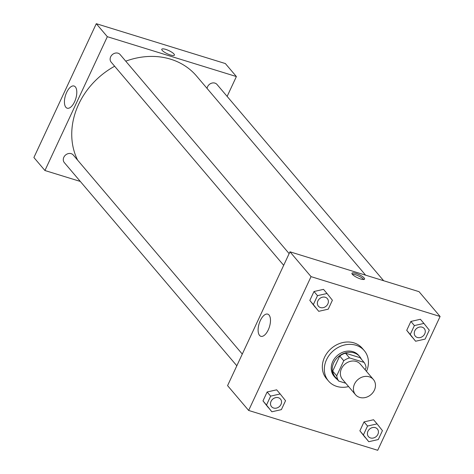 <?xml version="1.0" encoding="UTF-8"?>
<svg xmlns="http://www.w3.org/2000/svg" width="474" height="474" viewBox="0 0 474 474"><rect width="100%" height="100%" fill="white"/><g stroke="black" fill="none" stroke-linecap="round" stroke-linejoin="round"><path stroke-width="0.71" d="M369.246 376.812A11.737 9.96 -40.3 0 1 373.394 379.508A11.737 9.96 -40.3 0 1 370.893 394.7A11.737 9.96 -40.3 0 1 355.5 394.7A11.737 9.96 -40.3 0 1 356.004 381.606A11.737 9.96 -40.3 0 1 369.246 376.812M355.5 394.7L342.453 379.336A11.737 9.96 -40.3 0 1 342.957 366.242A11.737 9.96 -40.3 0 1 356.199 361.443A11.737 9.96 -40.3 0 1 360.347 364.145L373.394 379.508M338.72 381.072L334.703 376.344A15.761 13.379 -40.3 0 1 332.701 371.112L339.74 356.01L343.751 360.738L336.712 375.841A15.761 13.379 -40.3 0 0 338.72 381.072L345.783 383.253M365.104 369.75L366.088 367.634A15.761 13.379 -40.3 0 0 364.085 362.409L349.522 357.911A15.761 13.379 -40.3 0 0 343.751 360.738M364.085 362.409L360.068 357.68L345.505 353.183L349.522 357.911M339.74 356.01A15.761 13.379 -40.3 0 1 345.505 353.183M361.389 359.233A16.134 13.699 139.7 0 0 359.689 356.566A16.134 13.699 139.7 0 0 338.519 356.566A16.134 13.699 139.7 0 0 335.088 377.452A16.134 13.699 139.7 0 0 337.441 379.567M335.088 377.452L334.081 376.273A16.134 13.699 -40.3 0 1 334.768 358.267A16.134 13.699 -40.3 0 1 352.982 351.672A16.134 13.699 -40.3 0 1 358.682 355.387L359.689 356.566M332.701 371.112L336.712 375.841M348.603 386.577A23.469 19.926 -40.3 0 1 328.494 381.019A23.469 19.926 -40.3 0 1 329.489 354.83A23.469 19.926 -40.3 0 1 355.986 345.244A23.469 19.926 -40.3 0 1 364.275 350.642A23.469 19.926 -40.3 0 1 366.497 371.385M328.494 381.019L326.485 378.655A23.469 19.926 -40.3 0 1 327.487 352.472A23.469 19.926 -40.3 0 1 353.977 342.88A23.469 19.926 -40.3 0 1 362.266 348.277L364.275 350.642M377.067 423.88L373.553 419.745L364.032 421.901L359.873 430.819L368.754 441.709L378.276 439.552L382.435 430.635L377.067 423.88L367.546 426.037L363.386 434.954L368.754 441.709M280.175 393.959L276.662 389.824L267.14 391.98L262.981 400.897L271.863 411.788L281.384 409.631L285.544 400.72L280.175 393.959L270.654 396.122L266.495 405.033L271.863 411.788M248.649 410.448L377.707 450.3L440.103 316.484L311.051 276.632L248.649 410.448L227.573 385.629L289.975 251.812L311.051 276.632M423.916 323.416L420.402 319.275L410.881 321.437L406.722 330.348L415.603 341.244L425.125 339.088L429.284 330.171L423.916 323.416L414.394 325.573L410.235 334.484L415.603 341.244M327.024 293.495L323.511 289.359L313.989 291.516L309.83 300.433L318.712 311.323L328.233 309.166L332.393 300.249L327.024 293.495L317.497 295.652L313.344 304.569L318.712 311.323M289.975 251.812L419.034 291.664L440.103 316.484M269.042 315.038A11.607 5.392 107.2 0 1 268.9 328.387A11.607 5.392 107.2 0 1 260.872 336.309A11.607 5.392 107.2 0 1 259.142 323.629A11.607 5.392 107.2 0 1 267.715 314.132A11.607 5.392 107.2 0 1 269.042 315.038M355.879 273.362A6.968 1.754 -155 0 1 364.583 279.115A6.968 1.754 -155 0 1 357.526 277.758A6.968 1.754 -155 0 1 351.951 273.225A6.968 1.754 -155 0 1 355.879 273.362M352.2 274.126A6.968 1.754 -155 0 1 355.275 274.659A6.968 1.754 -155 0 1 363.73 279.506M125.74 61.176A73.346 62.266 -40.3 0 1 170.664 59.203A73.346 62.266 -40.3 0 1 196.574 76.065L365.62 275.169M77.612 160.129A73.346 62.266 -40.3 0 1 114.649 66.236M289.134 253.614L120.112 54.546A5.866 4.983 139.7 0 0 112.415 54.546A5.866 4.983 139.7 0 0 111.165 62.141L283.677 265.316M207.067 88.425A5.866 4.983 -40.3 0 1 214.935 83.116A5.866 4.983 -40.3 0 1 217.003 84.467L383.65 280.738M236.828 365.786L64.322 162.606A5.866 4.983 -40.3 0 1 64.571 156.059A5.866 4.983 -40.3 0 1 71.195 153.665A5.866 4.983 -40.3 0 1 73.263 155.01L242.285 354.078M96.293 23.7L225.351 63.552L236.39 76.551L227.135 96.4L236.39 76.551L107.331 36.699L44.935 170.522L80.313 181.441L44.935 170.522L33.897 157.516L96.293 23.7L107.331 36.699L44.935 170.522M325.265 297.263A5.866 4.983 -40.3 0 1 327.338 298.614A5.866 4.983 -40.3 0 1 327.344 298.614A5.866 4.983 -40.3 0 1 326.1 306.216A5.866 4.983 -40.3 0 1 318.404 306.216A5.866 4.983 -40.3 0 1 318.392 306.204A5.866 4.983 -40.3 0 1 318.647 299.663A5.866 4.983 -40.3 0 1 325.265 297.263M323.511 289.359L313.989 291.516L317.497 295.652M313.989 291.516L309.83 300.433L313.344 304.569M309.83 300.433L315.198 307.188M318.392 306.204L318.404 306.216A5.866 4.983 -40.3 0 1 318.652 299.669A5.866 4.983 -40.3 0 1 325.277 297.269A5.866 4.983 -40.3 0 1 327.35 298.62L327.338 298.614M278.416 397.727A5.866 4.983 -40.3 0 1 280.49 399.078A5.866 4.983 -40.3 0 1 280.495 399.084A5.866 4.983 -40.3 0 1 279.251 406.68A5.866 4.983 -40.3 0 1 271.555 406.68A5.866 4.983 -40.3 0 1 271.543 406.674A5.866 4.983 -40.3 0 1 271.798 400.127A5.866 4.983 -40.3 0 1 278.416 397.727M276.662 389.824L267.14 391.98L270.654 396.122M267.14 391.98L262.981 400.897L266.495 405.033M262.981 400.897L268.349 407.652M271.543 406.674L271.555 406.68A5.866 4.983 -40.3 0 1 271.803 400.139A5.866 4.983 -40.3 0 1 278.428 397.739A5.866 4.983 -40.3 0 1 280.501 399.09L280.501 399.09M415.289 336.125L415.295 336.137A5.866 4.983 -40.3 0 1 415.544 329.59A5.866 4.983 -40.3 0 1 422.168 327.19A5.866 4.983 -40.3 0 1 424.23 328.529A5.866 4.983 -40.3 0 1 424.236 328.535A5.866 4.983 -40.3 0 1 422.992 336.137A5.866 4.983 -40.3 0 1 415.295 336.137A5.866 4.983 -40.3 0 1 415.289 336.125A5.866 4.983 -40.3 0 1 415.538 329.578A5.866 4.983 -40.3 0 1 422.156 327.184A5.866 4.983 -40.3 0 1 424.242 328.541L424.242 328.541M420.402 319.275L410.881 321.437L414.394 325.573M410.881 321.437L406.722 330.348L410.235 334.484M406.722 330.348L412.09 337.109M368.446 436.601L368.44 436.59A5.866 4.983 -40.3 0 1 368.44 436.59A5.866 4.983 -40.3 0 1 368.689 430.048A5.866 4.983 -40.3 0 1 375.313 427.649A5.866 4.983 -40.3 0 1 377.381 429A5.866 4.983 -40.3 0 1 377.387 429A5.866 4.983 -40.3 0 1 376.143 436.601A5.866 4.983 -40.3 0 1 368.446 436.601A5.866 4.983 -40.3 0 1 368.695 430.054A5.866 4.983 -40.3 0 1 375.319 427.655A5.866 4.983 -40.3 0 1 377.393 429.006L377.393 429.006M373.553 419.745L364.032 421.901L367.546 426.037M364.032 421.901L359.873 430.819L363.386 434.954M359.873 430.819L365.241 437.573M173.994 54.018A6.968 1.754 25 0 0 167.251 49.93A6.968 1.754 25 0 0 161.782 49.249A6.968 1.754 -155 0 1 167.251 49.924A6.968 1.754 -155 0 1 173.994 54.018A6.968 1.754 -155 0 1 174.414 55.138A6.968 1.754 25 0 0 173.994 54.018M174.414 55.138A6.968 1.754 -155 0 1 167.358 53.781A6.968 1.754 -155 0 1 161.782 49.249M236.39 76.551L107.331 36.699M65.868 107.29A11.607 5.392 107.2 0 1 66.005 93.941A11.607 5.392 107.2 0 1 74.039 86.019A11.607 5.392 107.2 0 1 75.769 98.699A11.607 5.392 107.2 0 1 67.19 108.196A11.607 5.392 107.2 0 1 65.868 107.29"/></g></svg>
